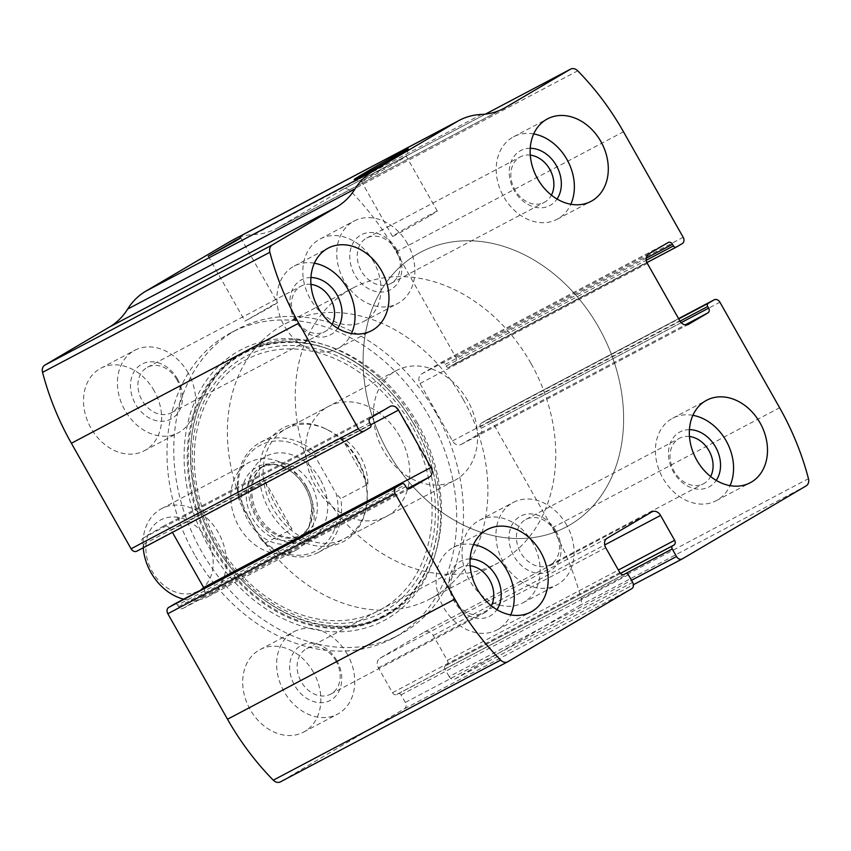 <?xml version="1.0" encoding="UTF-8"?>
<svg xmlns="http://www.w3.org/2000/svg" width="851" height="851" viewBox="0 0 851 851"><rect width="100%" height="100%" fill="white"/><g stroke="black" fill="none" stroke-linecap="round" stroke-linejoin="round"><path stroke-width="0.64" stroke-dasharray="4.25 3.19" d="M232.068 240.397A80.845 63.623 -117.8 0 1 254.172 234.514A80.845 63.623 -117.8 0 0 276.288 228.632A80.845 63.623 -117.8 0 0 278.33 227.494L343.102 189.326A7.468 5.872 -117.8 0 1 343.283 189.22A7.468 5.872 -117.8 0 1 350.389 190.911A236.312 185.965 -117.8 0 1 396.151 251.853L455.849 357.367A4.978 3.915 -117.8 0 1 454.923 363.685L449.02 367.175A2.489 1.957 -117.8 0 1 446.115 366.004L445.19 364.377A3.734 2.936 -117.8 0 0 440.914 362.569A3.734 2.936 -117.8 0 0 440.829 362.622L421.426 374.057A7.468 5.872 -117.8 0 0 420.032 383.535L452.487 440.892A7.468 5.872 -117.8 0 0 461.04 444.509A7.468 5.872 -117.8 0 0 461.221 444.403L480.624 432.968A3.734 2.936 -117.8 0 0 481.315 428.223L480.4 426.606A2.489 1.957 -117.8 0 1 480.858 423.447L486.772 419.969A4.978 3.915 -117.8 0 1 486.889 419.894A4.978 3.915 -117.8 0 1 492.591 422.309L552.288 527.822A236.312 185.965 -117.8 0 1 581.127 598.742A7.468 5.872 -117.8 0 1 578.829 605.986L455.008 678.96A4.978 3.915 -117.8 0 1 454.891 679.034A4.978 3.915 -117.8 0 1 449.19 676.619L631.474 580.318M449.19 676.619L444.903 669.046A2.489 1.957 -117.8 0 1 445.371 665.886L446.637 665.142A3.734 2.936 -117.8 0 0 447.328 660.397L433.244 635.506A7.468 5.872 -117.8 0 0 424.692 631.899A7.468 5.872 -117.8 0 0 424.511 631.995L379.801 658.355A7.468 5.872 -117.8 0 0 378.408 667.822L392.492 692.714A3.734 2.936 -117.8 0 0 396.768 694.522A3.734 2.936 -117.8 0 0 396.864 694.469L398.13 693.725A2.489 1.957 -117.8 0 1 401.044 694.895L405.321 702.469A4.978 3.915 -117.8 0 1 404.406 708.787L280.585 781.771L507.898 661.674M194.592 554.65A172.881 136.043 -117.8 0 1 231.089 332.688A172.881 136.043 -117.8 0 1 429.095 416.437A172.881 136.043 -117.8 0 1 392.598 638.41A172.881 136.043 -117.8 0 1 194.592 554.65M532.726 542.959A46.645 36.699 62.2 0 0 479.315 520.365A46.645 36.699 62.2 0 0 468.646 578.744A46.645 36.699 62.2 0 0 522.886 602.838A46.645 36.699 62.2 0 0 532.726 542.959M373.536 261.576A46.645 36.699 62.2 0 0 320.114 238.982A46.645 36.699 62.2 0 0 309.445 297.371A46.645 36.699 62.2 0 0 363.685 321.465A46.645 36.699 62.2 0 0 373.536 261.576M313.413 672.226A46.645 36.699 62.2 0 0 259.991 649.632A46.645 36.699 62.2 0 0 249.322 708.011A46.645 36.699 62.2 0 0 303.562 732.105A46.645 36.699 62.2 0 0 313.413 672.226M154.212 390.843A46.645 36.699 62.2 0 0 100.79 368.249A46.645 36.699 62.2 0 0 90.132 426.638A46.645 36.699 62.2 0 0 144.372 450.732A46.645 36.699 62.2 0 0 154.212 390.843M174.785 603.859A2.489 1.957 -117.8 0 1 177.572 605.093L404.885 484.996M204.059 588.392A7.468 5.872 -117.8 0 1 202.261 597.04L182.859 608.476A3.734 2.936 -117.8 0 1 182.763 608.518A3.734 2.936 -117.8 0 1 178.487 606.72L177.572 605.093M136.915 551.129L142.819 547.65A2.489 1.957 -117.8 0 0 143.276 544.491L142.362 542.864A3.734 2.936 -117.8 0 1 143.053 538.13L162.456 526.695A7.468 5.872 -117.8 0 1 162.647 526.588A7.468 5.872 -117.8 0 1 171.189 530.205L172.423 532.375M271.405 306.594L244.992 321.157L272.565 305.211L277.469 302.786L271.405 306.594M397.917 161.499A25.711 0.585 150.5 0 1 374.589 174.785A25.711 0.585 150.5 0 1 361.526 181.582A25.711 0.585 150.5 0 1 361.515 181.571A25.711 0.585 150.5 0 1 383.61 168.402A25.711 0.585 150.5 0 1 406.267 156.254A25.711 0.585 150.5 0 1 406.267 156.265A25.711 0.585 150.5 0 1 397.917 161.499M428.947 216.335A25.711 0.585 150.5 0 1 405.384 229.749A25.711 0.585 150.5 0 1 392.545 236.408A25.711 0.585 150.5 0 1 414.628 223.239A25.711 0.585 150.5 0 1 437.297 211.091A25.711 0.585 150.5 0 1 428.947 216.335M188.145 372.919A46.645 36.699 62.2 0 0 134.724 350.325A46.645 36.699 62.2 0 0 124.055 408.714A46.645 36.699 62.2 0 0 178.295 432.808A46.645 36.699 62.2 0 0 188.145 372.919M177.593 379.131A31.093 24.466 62.2 0 0 132.713 374.344A31.093 24.466 62.2 0 0 159.222 421.213A31.093 24.466 62.2 0 0 177.593 379.131M176.88 379.737A25.711 20.233 62.2 0 0 147.436 367.281A25.711 20.233 62.2 0 0 141.564 399.459A25.711 20.233 62.2 0 0 171.455 412.746A25.711 20.233 62.2 0 0 176.88 379.737M310.955 284.383A25.711 20.233 62.2 0 0 301.031 286.138A25.711 20.233 62.2 0 0 295.148 318.327A25.711 20.233 62.2 0 0 325.039 331.603A25.711 20.233 62.2 0 0 332.092 324.401M310.913 277.543A31.093 24.466 62.2 0 0 294.34 318.753A31.093 24.466 62.2 0 0 337.719 328.284M314.359 263.204A46.645 36.699 62.2 0 0 294.191 266.086A46.645 36.699 62.2 0 0 283.521 324.465A46.645 36.699 62.2 0 0 337.762 348.559A46.645 36.699 62.2 0 0 351.506 333.518M347.336 654.302A46.645 36.699 62.2 0 0 293.925 631.708A46.645 36.699 62.2 0 0 283.255 690.087A46.645 36.699 62.2 0 0 337.496 714.18A46.645 36.699 62.2 0 0 347.336 654.302M336.794 660.514A31.093 24.466 62.2 0 0 291.904 655.727A31.093 24.466 62.2 0 0 318.423 702.586A31.093 24.466 62.2 0 0 336.794 660.514M336.081 661.121A25.711 20.233 62.2 0 0 306.637 648.664A25.711 20.233 62.2 0 0 300.754 680.843A25.711 20.233 62.2 0 0 330.656 694.129A25.711 20.233 62.2 0 0 336.081 661.121M470.156 565.766A25.711 20.233 62.2 0 0 460.221 567.521A25.711 20.233 62.2 0 0 454.349 599.7A25.711 20.233 62.2 0 0 484.24 612.986A25.711 20.233 62.2 0 0 491.293 605.774M470.114 558.926A31.093 24.466 62.2 0 0 453.53 600.136A31.093 24.466 62.2 0 0 496.91 609.667M473.56 544.587A46.645 36.699 62.2 0 0 453.381 547.459A46.645 36.699 62.2 0 0 442.722 605.848A46.645 36.699 62.2 0 0 496.952 629.942A46.645 36.699 62.2 0 0 510.706 614.901M407.459 243.652A46.645 36.699 62.2 0 0 354.048 221.058A46.645 36.699 62.2 0 0 343.379 279.447A46.645 36.699 62.2 0 0 397.619 303.541A46.645 36.699 62.2 0 0 407.459 243.652M396.917 249.864A31.093 24.466 62.2 0 0 352.027 245.077A31.093 24.466 62.2 0 0 378.546 291.946A31.093 24.466 62.2 0 0 396.917 249.864M396.204 250.471A25.711 20.233 62.2 0 0 366.76 238.014A25.711 20.233 62.2 0 0 360.877 270.192A25.711 20.233 62.2 0 0 390.779 283.479A25.711 20.233 62.2 0 0 396.204 250.471M530.279 155.116A25.711 20.233 62.2 0 0 520.344 156.871A25.711 20.233 62.2 0 0 514.472 189.06A25.711 20.233 62.2 0 0 544.363 202.336A25.711 20.233 62.2 0 0 551.416 195.134M530.237 148.276A31.093 24.466 62.2 0 0 513.653 189.486A31.093 24.466 62.2 0 0 557.033 199.017M533.683 133.937A46.645 36.699 62.2 0 0 513.504 136.82A46.645 36.699 62.2 0 0 502.845 195.198A46.645 36.699 62.2 0 0 557.075 219.292A46.645 36.699 62.2 0 0 570.83 204.251M566.66 525.035A46.645 36.699 62.2 0 0 513.238 502.441A46.645 36.699 62.2 0 0 502.579 560.82A46.645 36.699 62.2 0 0 556.809 584.914A46.645 36.699 62.2 0 0 566.66 525.035M556.118 531.247A31.093 24.466 62.2 0 0 511.228 526.461A31.093 24.466 62.2 0 0 537.736 573.319A31.093 24.466 62.2 0 0 556.118 531.247M555.405 531.854A25.711 20.233 62.2 0 0 525.961 519.397A25.711 20.233 62.2 0 0 520.078 551.576A25.711 20.233 62.2 0 0 549.969 564.862A25.711 20.233 62.2 0 0 555.405 531.854M689.47 436.499A25.711 20.233 62.2 0 0 679.545 438.254A25.711 20.233 62.2 0 0 673.662 470.433A25.711 20.233 62.2 0 0 703.564 483.719A25.711 20.233 62.2 0 0 710.617 476.507M689.427 429.659A31.093 24.466 62.2 0 0 672.854 470.869A31.093 24.466 62.2 0 0 716.234 480.4M692.884 415.32A46.645 36.699 62.2 0 0 672.705 418.192A46.645 36.699 62.2 0 0 662.035 476.581A46.645 36.699 62.2 0 0 716.276 500.675A46.645 36.699 62.2 0 0 730.03 485.634M435.882 412.852A172.881 136.043 62.2 0 0 237.865 329.103A172.881 136.043 62.2 0 0 198.336 545.512A172.881 136.043 62.2 0 0 399.385 634.825A172.881 136.043 62.2 0 0 435.882 412.852M417.628 423.447A149.85 117.917 62.2 0 0 201.293 400.374A149.85 117.917 62.2 0 0 329.071 626.219A149.85 117.917 62.2 0 0 417.628 423.447M356.835 459.104A64.346 50.635 62.2 0 0 325.827 428.915A64.346 50.635 62.2 0 0 260.438 460.529A64.346 50.635 62.2 0 0 303.541 542.108A64.346 50.635 62.2 0 0 366.494 505.909A64.346 50.635 62.2 0 0 356.835 459.104M357.409 458.891A62.187 48.932 62.2 0 0 327.444 429.712A62.187 48.932 62.2 0 0 286.181 428.766A62.187 48.932 62.2 0 0 271.958 506.611A62.187 48.932 62.2 0 0 344.283 538.736A62.187 48.932 62.2 0 0 366.749 504.122A62.187 48.932 62.2 0 0 357.409 458.891M598.796 327.507A155.467 122.342 62.2 0 0 420.734 252.183A155.467 122.342 62.2 0 0 385.184 446.796A155.467 122.342 62.2 0 0 565.979 527.12A155.467 122.342 62.2 0 0 598.796 327.507A155.467 122.342 62.2 0 0 420.734 252.183A155.467 122.342 62.2 0 0 385.184 446.796A155.467 122.342 62.2 0 0 565.979 527.12A155.467 122.342 62.2 0 0 598.796 327.507M463.082 399.204A155.467 122.342 62.2 0 0 285.021 323.88A155.467 122.342 62.2 0 0 249.471 518.493A155.467 122.342 62.2 0 0 430.266 598.817A155.467 122.342 62.2 0 0 463.082 399.204M399.821 436.489A62.187 48.932 62.2 0 0 328.592 406.363A62.187 48.932 62.2 0 0 314.37 484.208A62.187 48.932 62.2 0 0 386.694 516.334A62.187 48.932 62.2 0 0 399.821 436.489M315.817 457.647A59.698 46.975 62.2 0 0 258.704 446.147A59.698 46.975 62.2 0 0 239.908 502.388L260.353 538.545A59.698 46.975 62.2 0 0 317.476 550.044A59.698 46.975 62.2 0 0 336.273 493.793L315.817 457.647L314.062 451.413A62.187 48.932 62.2 0 0 260.395 442.392A62.187 48.932 62.2 0 0 238.142 496.165L239.908 502.388M260.353 538.545L264.831 543.332A62.187 48.932 62.2 0 0 318.497 552.363A62.187 48.932 62.2 0 0 340.751 498.59L336.273 493.793M467.678 400.64A62.187 48.932 62.2 0 0 396.449 370.515A62.187 48.932 62.2 0 0 382.227 448.36A62.187 48.932 62.2 0 0 454.551 480.485A62.187 48.932 62.2 0 0 467.678 400.64M314.062 451.413L341.208 437.074C349.506 442.201 356.016 448.892 360.728 457.147C365.366 465.433 367.76 474.464 367.898 484.251L340.751 498.59M238.142 496.165L265.289 481.826L291.978 528.992C280.085 515.195 271.192 499.473 265.289 481.826M264.831 543.332L291.978 528.992M530.939 363.356A155.467 122.342 62.2 0 0 352.878 288.032A155.467 122.342 62.2 0 0 317.327 482.645A155.467 122.342 62.2 0 0 498.122 562.968A155.467 122.342 62.2 0 0 530.939 363.356M341.208 437.074L367.898 484.251M206.793 539.374A40.21 31.647 62.2 0 0 148.744 533.183A40.21 31.647 62.2 0 0 183.029 593.785A40.21 31.647 62.2 0 0 206.793 539.374M183.667 599.168A49.752 39.146 62.2 0 0 207.963 596.689A49.752 39.146 62.2 0 0 218.462 532.811A49.752 39.146 62.2 0 0 161.488 508.707A49.752 39.146 62.2 0 0 143.213 547.799M306.222 486.453A49.752 39.146 62.2 0 0 249.247 462.348A49.752 39.146 62.2 0 0 237.865 524.62A49.752 39.146 62.2 0 0 295.722 550.331A49.752 39.146 62.2 0 0 306.222 486.453M552.288 527.822L779.612 407.735M492.591 422.309L719.914 302.211M404.406 708.787L631.719 588.701M396.151 251.853L623.475 131.767M350.389 190.911L577.712 70.814M455.849 357.367L683.172 237.28M581.127 598.742L808.45 478.656M578.829 605.986L806.152 485.889M455.008 678.96L633.41 584.711M254.172 234.514L481.496 114.428M278.33 227.494L501.526 109.588M343.102 189.326L485.453 114.119L343.283 189.22M454.923 363.685L682.247 243.599M449.02 367.175L646.941 262.608L448.956 367.207M446.115 366.004L646.249 260.268M445.19 364.377L646.217 258.183M440.829 362.622L668.141 242.524M421.426 374.057L648.739 253.96M420.032 383.535L647.356 263.438M452.487 440.892L679.811 320.795M461.221 444.403L688.161 324.508M480.624 432.968L685.204 324.891M481.315 428.223L681.172 322.646M480.4 426.606L680.013 321.146M480.858 423.447L678.736 318.912M486.772 419.969L678.577 318.636L486.889 419.894M444.903 669.046L625.772 573.489M445.371 665.886L620.39 573.425M446.637 665.142L620.336 573.372M447.328 660.397L618.358 570.042M433.244 635.506L604.699 544.938M424.511 631.995L651.823 511.908M379.801 658.355L607.125 538.257M378.408 667.822L605.731 547.736M392.492 692.714L619.815 572.627M396.864 694.469L623.996 574.478M398.13 693.725L623.549 574.638L398.194 693.693M401.044 694.895L628.357 574.808M405.321 702.469L632.644 582.382M142.819 547.65L370.142 427.553M143.276 544.491L370.6 424.394M142.362 542.864L369.685 422.777M143.053 538.13L370.376 418.032M162.456 526.695L389.779 406.597M171.189 530.205L370.781 424.766M202.261 597.04L407.789 488.453M182.859 608.476L409.98 488.485M178.487 606.72L405.81 486.623M416.224 424.053A153.095 120.47 62.2 0 0 195.209 400.491A153.095 120.47 62.2 0 0 325.742 631.219A153.095 120.47 62.2 0 0 416.224 424.053M414.394 425.16A149.808 117.895 62.2 0 0 374.387 376.259L374.387 376.259A149.808 117.895 62.2 0 0 192.858 416.575A149.808 117.895 62.2 0 0 301.754 622.698A149.808 117.895 62.2 0 0 437.371 495.484L437.371 495.484A149.808 117.895 62.2 0 0 414.394 425.16C403.608 406.193 390.279 389.896 374.387 376.259L374.61 376.45A149.191 117.406 62.2 0 0 193.837 416.596A149.191 117.406 62.2 0 0 302.286 621.879A149.191 117.406 62.2 0 0 437.34 495.186A149.191 117.406 62.2 0 0 414.458 425.149A149.191 117.406 62.2 0 0 374.61 376.45C318.38 326.603 240.365 332.358 208.442 387.694C177.274 435.818 188.135 517.929 233.259 570.532C274.054 620.996 339.092 640.09 383.386 615.709C421.522 596.508 443.552 548.033 437.34 495.186L437.371 495.484C434.616 470.986 426.957 447.541 414.394 425.16M412.256 426.489A145.117 114.194 62.2 0 0 202.751 404.151A145.117 114.194 62.2 0 0 326.486 622.847A145.117 114.194 62.2 0 0 412.256 426.489M409.448 428.096A141.915 111.683 62.2 0 0 204.57 406.246A141.915 111.683 62.2 0 0 325.571 620.134A141.915 111.683 62.2 0 0 409.448 428.096M320.146 479.198A47.262 37.189 62.2 0 0 251.917 471.922A47.262 37.189 62.2 0 0 292.212 543.151A47.262 37.189 62.2 0 0 320.146 479.198M305.19 487.315A41.986 33.04 62.2 0 0 244.577 480.858A41.986 33.04 62.2 0 0 280.383 544.129A41.986 33.04 62.2 0 0 305.19 487.315M306.594 486.666A39.795 31.317 62.2 0 0 261.002 467.39A39.795 31.317 62.2 0 0 251.907 517.206A39.795 31.317 62.2 0 0 298.19 537.768A39.795 31.317 62.2 0 0 306.594 486.666M311.009 484.336A39.795 31.317 62.2 0 0 265.427 465.05A39.795 31.317 62.2 0 0 256.321 514.876A39.795 31.317 62.2 0 0 302.605 535.439A39.795 31.317 62.2 0 0 311.009 484.336M276.288 228.632L503.611 108.545M440.914 362.569L668.237 242.482M461.04 444.509L688.353 324.412M454.891 679.034L633.41 584.722M424.692 631.899L652.015 511.802M396.768 694.522L624.091 574.436M162.647 526.588L389.96 406.491M182.763 608.518L410.086 488.431M208.25 256.225L244.992 321.157M240.727 237.855L277.469 302.786M437.297 211.091L406.267 156.254L408.31 148.936M392.545 236.408L361.515 181.571L354.197 179.55M144.372 450.732L178.295 432.808M100.79 368.249L134.724 350.325M171.455 412.746L325.039 331.603M147.436 367.281L301.031 286.138M337.762 348.559L371.685 330.635M294.191 266.086L328.114 248.162M303.562 732.105L337.496 714.18M259.991 649.632L293.925 631.708M330.656 694.129L484.24 612.986M306.637 648.664L460.221 567.521M496.952 629.942L530.886 612.018M453.381 547.459L487.315 529.535M363.685 321.465L397.619 303.541M320.114 238.982L354.048 221.058M390.779 283.479L544.363 202.336M366.76 238.014L520.344 156.871M557.075 219.292L591.009 201.368M513.504 136.82L547.438 118.895M522.886 602.838L556.809 584.914M479.315 520.365L513.238 502.441M549.969 564.862L703.564 483.719M525.961 519.397L679.545 438.254M716.276 500.675L750.21 482.751M672.705 418.192L706.628 400.268M392.598 638.41L399.385 634.825M231.089 332.688L237.865 329.103M327.444 429.712L325.827 428.915M366.749 504.122L366.494 505.909M430.266 598.817L498.122 562.968M285.021 323.88L352.878 288.032M344.283 538.736L386.694 516.334M286.181 428.766L328.592 406.363M318.497 552.363L454.551 480.485M260.395 442.392L396.449 370.515M207.963 596.689L295.722 550.331M161.488 508.707L249.247 462.348M261.002 467.39C269.512 464.529 275.245 463.912 278.181 465.529L289.872 470.677C296.031 474.784 301.126 480.336 305.158 487.357C309.062 494.357 311.232 501.59 311.679 509.058L309.402 524.631C309.083 527.971 305.349 532.354 298.19 537.768L302.605 535.439L291.148 538.034L280.756 535.822C271.863 532.205 264.512 525.556 258.704 515.887C253.258 506.143 251.077 496.367 252.151 486.559C253.917 475.794 258.332 468.624 265.427 465.05L261.002 467.39"/><path stroke-width="1.28" d="M719.914 302.211L779.612 407.735A236.312 185.965 -117.8 0 1 808.45 478.656A7.468 5.872 -117.8 0 1 806.152 485.889L682.332 558.873A4.978 3.915 -117.8 0 1 682.204 558.937A4.978 3.915 -117.8 0 1 676.513 556.533L672.226 548.948A2.489 1.957 -117.8 0 1 672.684 545.789L673.949 545.044A3.734 2.936 -117.8 0 0 674.641 540.311L660.567 515.419A7.468 5.872 -117.8 0 0 652.015 511.802A7.468 5.872 -117.8 0 0 651.823 511.908L607.125 538.257A7.468 5.872 -117.8 0 0 605.731 547.736L619.815 572.627A3.734 2.936 -117.8 0 0 624.091 574.436A3.734 2.936 -117.8 0 0 624.187 574.382L625.453 573.638A2.489 1.957 -117.8 0 1 628.357 574.808L632.644 582.382A4.978 3.915 -117.8 0 1 631.719 588.701L507.898 661.674A7.468 5.872 -117.8 0 1 507.717 661.78A7.468 5.872 -117.8 0 1 500.611 660.089A236.312 185.965 -117.8 0 1 454.849 599.147L395.151 493.633A4.978 3.915 -117.8 0 1 396.077 487.315L401.98 483.825A2.489 1.957 -117.8 0 1 404.885 484.996L405.81 486.623A3.734 2.936 -117.8 0 0 410.086 488.431A3.734 2.936 -117.8 0 0 410.171 488.378L429.574 476.943A7.468 5.872 -117.8 0 0 430.968 467.465L398.513 410.108A7.468 5.872 -117.8 0 0 389.96 406.491A7.468 5.872 -117.8 0 0 389.779 406.597L370.376 418.032A3.734 2.936 -117.8 0 0 369.685 422.777L370.6 424.394A2.489 1.957 -117.8 0 1 370.142 427.553L364.228 431.031A4.978 3.915 -117.8 0 1 364.111 431.106A4.978 3.915 -117.8 0 1 358.409 428.691L298.712 323.178A236.312 185.965 -117.8 0 1 269.873 252.258A7.468 5.872 -117.8 0 1 272.171 245.014L336.943 206.846A80.845 63.623 -117.8 0 0 354.963 189.007A80.845 63.623 -117.8 0 1 372.993 171.157L457.349 121.448A80.845 63.623 -117.8 0 1 459.38 120.31A80.845 63.623 -117.8 0 1 481.496 114.428A80.845 63.623 -117.8 0 0 503.611 108.545A80.845 63.623 -117.8 0 0 505.643 107.407L570.415 69.229A7.468 5.872 -117.8 0 1 570.606 69.122A7.468 5.872 -117.8 0 1 577.712 70.814A236.312 185.965 -117.8 0 1 623.475 131.767L683.172 237.28A4.978 3.915 -117.8 0 1 682.247 243.599L676.343 247.077A2.489 1.957 -117.8 0 1 673.428 245.907L672.513 244.28A3.734 2.936 -117.8 0 0 668.237 242.482A3.734 2.936 -117.8 0 0 668.141 242.524L648.739 253.96A7.468 5.872 -117.8 0 0 647.356 263.438L679.811 320.795A7.468 5.872 -117.8 0 0 688.353 324.412A7.468 5.872 -117.8 0 0 688.544 324.305L707.947 312.87A3.734 2.936 -117.8 0 0 708.638 308.136L707.724 306.509A2.489 1.957 -117.8 0 1 708.181 303.35L714.085 299.871A4.978 3.915 -117.8 0 1 714.212 299.807A4.978 3.915 -117.8 0 1 719.914 302.211M363.983 431.17L136.915 551.129A4.978 3.915 -117.8 0 1 136.788 551.193A4.978 3.915 -117.8 0 1 131.086 548.789L71.388 443.265A236.312 185.965 -117.8 0 1 42.55 372.344A7.468 5.872 -117.8 0 1 44.848 365.111L109.619 326.933L336.943 206.846M280.585 781.771A7.468 5.872 -117.8 0 1 280.394 781.878A7.468 5.872 -117.8 0 1 273.288 780.186A236.312 185.965 -117.8 0 1 227.525 719.233L167.828 613.72A4.978 3.915 -117.8 0 1 168.753 607.401L396.077 487.315M459.38 120.31L232.068 240.397A80.845 63.623 -117.8 0 0 230.025 241.535L145.67 291.255A80.845 63.623 -117.8 0 0 127.65 309.094A80.845 63.623 -117.8 0 1 109.619 326.933M398.204 155.265A31.093 0.702 150.5 0 1 369.983 171.328A31.093 0.702 150.5 0 1 354.197 179.55A31.093 0.702 150.5 0 1 380.897 163.615A31.093 0.702 150.5 0 1 408.31 148.936A31.093 0.702 150.5 0 1 398.204 155.265M234.674 241.663L208.25 256.225L235.823 240.28L240.727 237.855L234.674 241.663M174.785 603.859A2.489 1.957 -117.8 0 0 174.657 603.923L168.753 607.401M172.423 532.375L203.644 587.562A7.468 5.872 -117.8 0 1 204.059 588.392M760.049 422.862A46.645 36.699 62.2 0 0 706.628 400.268A46.645 36.699 62.2 0 0 695.969 458.657A46.645 36.699 62.2 0 0 750.21 482.751A46.645 36.699 62.2 0 0 760.049 422.862M600.859 141.489A46.645 36.699 62.2 0 0 547.438 118.895A46.645 36.699 62.2 0 0 536.768 177.274A46.645 36.699 62.2 0 0 591.009 201.368A46.645 36.699 62.2 0 0 600.859 141.489M540.736 552.129A46.645 36.699 62.2 0 0 487.315 529.535A46.645 36.699 62.2 0 0 476.645 587.924A46.645 36.699 62.2 0 0 530.886 612.018A46.645 36.699 62.2 0 0 540.736 552.129M381.535 270.756A46.645 36.699 62.2 0 0 328.114 248.162A46.645 36.699 62.2 0 0 317.444 306.541A46.645 36.699 62.2 0 0 371.685 330.635A46.645 36.699 62.2 0 0 381.535 270.756M332.092 324.401A25.711 20.233 62.2 0 0 330.475 298.595A25.711 20.233 62.2 0 0 310.955 284.383M337.719 328.284A31.093 24.466 62.2 0 0 337.06 294.893A31.093 24.466 62.2 0 0 310.913 277.543M351.506 333.518A46.645 36.699 62.2 0 0 347.602 288.68A46.645 36.699 62.2 0 0 314.359 263.204M491.293 605.774A25.711 20.233 62.2 0 0 489.665 579.978A25.711 20.233 62.2 0 0 470.156 565.766M496.91 609.667A31.093 24.466 62.2 0 0 496.261 576.276A31.093 24.466 62.2 0 0 470.114 558.926M510.706 614.901A46.645 36.699 62.2 0 0 506.802 570.053A46.645 36.699 62.2 0 0 473.56 544.587M551.416 195.134A25.711 20.233 62.2 0 0 549.789 169.328A25.711 20.233 62.2 0 0 530.279 155.116M557.033 199.017A31.093 24.466 62.2 0 0 556.384 165.626A31.093 24.466 62.2 0 0 530.237 148.276M570.83 204.251A46.645 36.699 62.2 0 0 566.926 159.414A46.645 36.699 62.2 0 0 533.683 133.937M710.617 476.507A25.711 20.233 62.2 0 0 708.989 450.711A25.711 20.233 62.2 0 0 689.47 436.499M716.234 480.4A31.093 24.466 62.2 0 0 715.574 447.009A31.093 24.466 62.2 0 0 689.427 429.659M730.03 485.634A46.645 36.699 62.2 0 0 726.126 440.786A46.645 36.699 62.2 0 0 692.884 415.32M143.213 547.799A49.752 39.146 62.2 0 0 183.667 599.168M71.388 443.265L298.712 323.178M131.086 548.789L358.409 428.691M633.41 584.711L682.077 559.001M273.288 780.186L500.611 660.089M227.525 719.233L454.849 599.147M167.828 613.72L395.151 493.633M42.55 372.344L269.873 252.258M44.848 365.111L272.171 245.014M127.65 309.094L354.963 189.007M145.67 291.255L372.993 171.157M230.025 241.535L457.349 121.448M501.526 109.588L505.643 107.407M570.606 69.122L485.442 114.119L570.415 69.229M676.279 247.109L646.941 262.608L676.215 247.141M646.249 260.268L673.428 245.907M646.217 258.183L672.513 244.28M685.204 324.891L707.947 312.87M681.172 322.646L708.638 308.136M680.013 321.146L707.724 306.509M678.736 318.912L708.181 303.35M714.212 299.807L678.577 318.625L714.085 299.871M631.474 580.318L676.513 556.533M625.772 573.489L672.226 548.948M620.39 573.425L672.684 545.789M620.336 573.372L673.949 545.044M618.358 570.042L674.641 540.311M604.699 544.938L660.567 515.419M370.781 424.766L398.513 410.108M203.644 587.562L430.968 467.465M407.789 488.453L429.574 476.943M174.657 603.923L401.98 483.825M280.394 781.878L507.717 661.78M633.41 584.722L682.204 558.937M136.788 551.193L364.111 431.106M174.721 603.891L402.044 483.793"/></g></svg>

